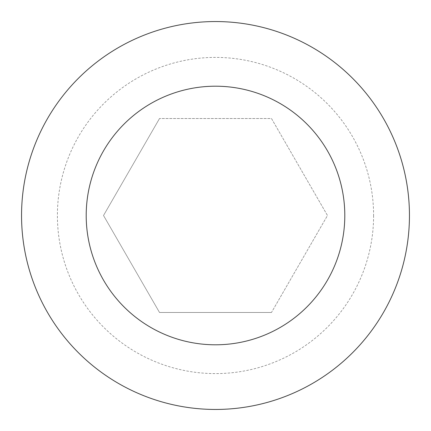<?xml version="1.0" encoding="UTF-8"?>
<svg xmlns="http://www.w3.org/2000/svg" width="431" height="431" viewBox="0 0 431 431"><rect width="100%" height="100%" fill="white"/><g stroke="black" fill="none" stroke-linecap="round" stroke-linejoin="round"><path stroke-width="0.32" stroke-dasharray="2.15 1.62" d="M344.8 215.5A129.3 129.3 0 0 1 215.5 344.8A129.3 129.3 0 0 1 86.2 215.5A129.3 129.3 0 0 1 215.5 86.2A129.3 129.3 0 0 1 344.8 215.5M409.45 215.5A193.95 193.95 0 0 1 215.5 409.45A193.95 193.95 0 0 1 21.55 215.5A193.95 193.95 0 0 1 215.5 21.55A193.95 193.95 0 0 1 409.45 215.5M373.602 215.5A158.102 158.102 0 0 1 215.5 373.602A158.102 158.102 0 0 1 57.398 215.5A158.102 158.102 0 0 1 215.5 57.398A158.102 158.102 0 0 1 373.602 215.5M271.487 312.475L159.513 312.475L103.521 215.5L159.513 118.525L103.521 215.5L159.513 312.475L271.487 312.475L327.479 215.5L271.487 118.525L159.513 118.525L271.487 118.525L327.479 215.5L271.487 312.475"/><path stroke-width="0.65" d="M344.8 215.5A129.3 129.3 0 0 1 215.5 344.8A129.3 129.3 0 0 1 86.2 215.5A129.3 129.3 0 0 1 215.5 86.2A129.3 129.3 0 0 1 344.8 215.5M409.45 215.5A193.95 193.95 0 0 1 215.5 409.45A193.95 193.95 0 0 1 21.55 215.5A193.95 193.95 0 0 1 215.5 21.55A193.95 193.95 0 0 1 409.45 215.5"/></g></svg>
